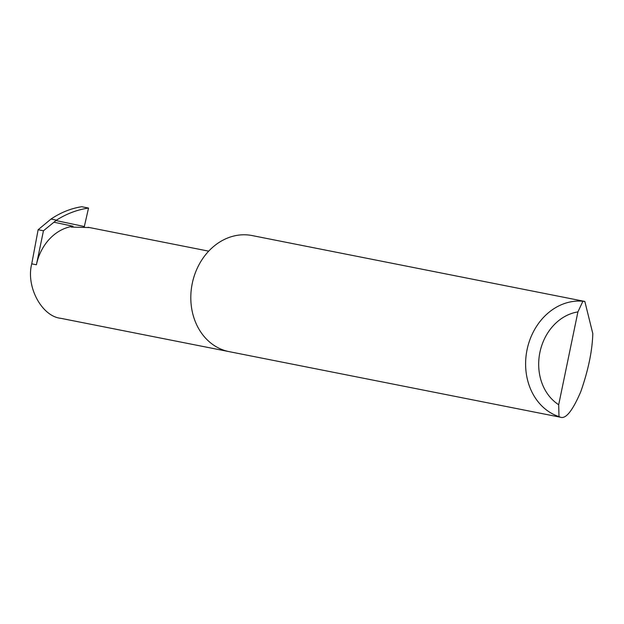 <?xml version="1.0" encoding="UTF-8"?>
<svg xmlns="http://www.w3.org/2000/svg" width="624" height="624" viewBox="0 0 624 624"><rect width="100%" height="100%" fill="white"/><g stroke="black" fill="none" stroke-linecap="round" stroke-linejoin="round"><path stroke-width="0.94" d="M88.709 227.401L88.085 227.276M84.271 226.84A3.159 1.732 101.9 0 1 84.334 226.535L88.53 208.065C77.353 209.68 66.667 213.704 56.472 220.139L43.454 230.779L36.41 264.763L31.746 263.843C25.756 286.486 41.753 316.446 60.84 318.326L228.938 351.601M592.8 333.567C592.332 350.68 588.338 370.016 580.819 391.583C572.653 410.631 565.874 419.18 560.485 417.238L558.995 416.621A59.171 49.452 -78.8 0 1 527.069 349.682A59.171 49.452 -78.8 0 1 582.886 301.252L584.836 301.462L592.8 333.567M584.485 301.369L252.151 235.568A59.171 49.452 -78.8 0 0 192.208 283.702A59.171 49.452 -78.8 0 0 228.657 351.546A59.171 49.452 -78.8 0 0 229.164 351.647L560.485 417.238M31.746 263.843L38.134 229.726L51.012 219.055L56.472 220.139M88.53 208.065L81.728 206.723C70.933 208.408 60.7 212.527 51.012 219.055M43.454 230.779L38.134 229.726M54.218 222.269L73.024 226.239A47.299 39.538 101.2 0 0 36.41 264.763M73.024 226.239L71.237 227.089L89.536 227.565M582.886 301.252L577.91 311.914L558.691 404.719L558.995 416.621M577.91 311.914A49.702 41.543 101.2 0 0 539.916 352.326A49.702 41.543 101.2 0 0 558.691 404.719M55.949 220.545L84.334 226.535M89.123 227.479L208.689 251.152"/></g></svg>
